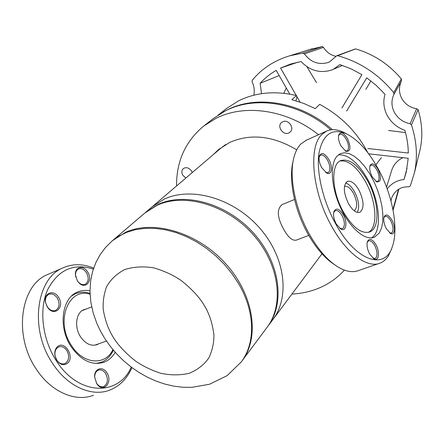 <?xml version="1.0" encoding="UTF-8"?>
<svg xmlns="http://www.w3.org/2000/svg" width="444" height="444" viewBox="0 0 444 444"><rect width="100%" height="100%" fill="white"/><g stroke="black" fill="none" stroke-linecap="round" stroke-linejoin="round"><path stroke-width="0.67" d="M296.592 240.026C292.724 241.159 288.533 237.795 284.027 229.931C277.173 217.665 276.518 209.218 282.062 204.601L282.445 204.445M164.413 199.017C191.514 186.402 233.217 198.224 259.135 227.456C285.22 256.571 290.259 296.82 272.81 319.663C290.259 296.82 285.22 256.571 259.135 227.456C233.217 198.224 191.514 186.402 164.413 199.017L152.259 206.704L164.413 199.017M225.696 144.522L220.901 148.135L145.926 212.104L158.147 204.395C185.42 191.747 227.528 203.785 253.768 233.35C280.175 262.787 285.364 303.385 267.832 326.329L267.427 326.867M104.54 338.128L100.366 330.88L96.809 323.31L93.135 312.809L90.826 302.092L89.977 291.303L90.665 280.625L92.668 271.228L95.793 262.715L100.094 254.739L105.528 247.463L112.01 241.042L118.959 236.086L126.856 232.262L135.592 229.659L145.027 228.349L154.995 228.383L165.334 229.77L175.852 232.512L186.352 236.574L196.642 241.891L206.521 248.368L215.801 255.894L224.298 264.324L231.862 273.493L238.339 283.228C255.261 311.411 255.7 343.151 241.159 362.054L227.089 375.674L209.551 384.243L191.88 387.34L182.823 387.251L173.732 386.136L164.707 384.038L155.827 381.008L147.186 377.095L138.867 372.361L130.947 366.866L123.51 360.678L116.639 353.862L110.401 346.498L104.873 338.655M218.176 115.046L226.823 108.281L238.639 100.821C255.872 92.352 275.163 90.604 296.52 95.571L296.892 97.131L295.97 100.794M223.238 111.999L226.923 110.029C256.743 94.522 301.321 101.948 332.34 129.681M296.52 95.571L291.863 99.672L303.707 103.408L315.251 108.614L319.68 104.384C340.72 115.651 356.754 131.746 367.787 152.658M145.416 212.548L145.926 212.104M339.91 161.006C348.396 159.94 356.915 166.805 365.468 181.607C376.473 201.104 378.327 227.528 368.348 232.362M343.501 212.143C331.69 191.597 330.552 164.358 340.659 160.606C349.323 158.158 358.28 164.879 367.543 180.769C378.843 200.771 380.453 227.9 369.846 231.885C361.66 234.293 352.88 227.711 343.501 212.143M358.946 190.082C354.917 183.25 351.054 180.364 347.352 181.424C342.984 185.259 343.362 192.674 348.49 203.668C352.536 210.445 356.366 213.303 359.979 212.249C364.38 208.369 364.036 200.982 358.946 190.082M357.309 212.404C359.751 207.287 358.835 200.427 354.573 191.825C351.748 186.857 348.756 183.927 345.599 183.022M371.517 237.895C382.5 231.391 380.02 201.304 367.527 179.099C357.925 162.36 348.224 154.273 338.422 154.839M112.587 240.559L125.708 232.229C153.813 219.469 197.991 232.673 225.907 263.941C253.985 295.082 260.001 337.418 242.058 360.844L241.603 361.449M242.058 360.844L267.022 327.411C284.571 304.451 279.359 263.797 252.897 234.304C226.607 204.69 184.432 192.613 157.132 205.267L144.899 212.981L113.159 240.065M115.19 352.27C112.471 357.015 108.819 360.306 104.235 362.154C92.235 365.878 81.202 360.722 71.129 346.692C57.925 327.206 61.821 297.985 77.428 292.063C81.363 290.359 85.542 289.965 89.971 290.881M93.334 269.07C73.377 262.854 58.114 269.797 47.552 289.893C38.833 309.529 42.297 339.344 56.388 360.889C78.383 395.948 118.715 396.498 131.241 367.088M93.651 268.126C82.934 263.686 72.699 263.608 62.948 267.882C36.291 278.277 29.176 329.226 52.536 363.336C67.438 386.574 91.825 397.186 109.679 390.132C119.68 386.191 127.095 378.682 131.935 367.61M96.67 383.533L94.622 376.962C94.05 368.526 102.708 365.684 106.843 372.732C113.348 382.129 103.274 393.673 96.859 383.821L96.67 383.533M105.639 373.509C103.502 370.457 101.082 369.341 98.374 370.152C95.921 371.284 94.694 373.665 94.689 377.306L96.692 383.444C98.807 386.28 101.154 387.312 103.724 386.535C107.875 383.81 108.508 379.47 105.639 373.509M66.794 350.455C64.43 347.147 61.738 345.97 58.713 346.942L57.11 347.985C55.211 349.944 54.545 352.619 55.117 356.021L56.765 360.106C59.13 363.381 61.799 364.552 64.78 363.614L66.511 362.476C69.225 359.102 69.32 355.095 66.794 350.455M57.243 346.886C64.23 339.743 75.047 356.515 67.743 363.07C63.736 366.028 59.951 364.885 56.394 359.64L55.017 355.866C54.384 352.064 55.123 349.073 57.243 346.886M47.314 306.971L45.482 302.408C43.334 292.946 53.718 289.027 58.514 297.236C65.235 306.954 54.346 317.466 47.613 307.409L47.314 306.971M57.27 298.013C54.756 294.489 51.937 293.262 48.807 294.333C46.082 295.821 45.011 298.596 45.599 302.647L47.502 307.12C50 310.323 52.714 311.416 55.639 310.4C59.546 307.731 60.09 303.602 57.27 298.013M77.4 280.824L75.447 275.014C74.548 266.805 83.444 264.707 87.618 271.939C93.401 280.414 85.481 290.243 78.766 282.6L77.4 280.824M77.217 280.536L78.505 282.218C80.73 284.449 82.956 285.137 85.176 284.288C88.678 281.835 89.1 277.961 86.441 272.672C84.033 269.236 81.385 268.015 78.488 269.003C76.385 270.113 75.397 272.255 75.53 275.43L75.819 277.211M48.99 273.931L47.419 274.614C20.579 285.115 13.092 335.542 36.286 369.119C51.066 391.991 75.469 402.347 93.462 395.271M98.851 343.75L97.214 344.594C91.142 346.509 85.592 343.939 80.575 336.879C74.054 327.206 75.952 312.643 83.866 309.69L86.286 309.007M112.904 349.617C105.489 365.911 83.25 364.591 71.517 345.587C54.884 321.389 68.581 286.979 90.06 294.25M96.098 363.464L101.41 362.232C106.688 360.073 110.673 356.049 113.364 350.155M90.021 293.34C84.821 291.691 79.903 291.858 75.264 293.845L71.717 295.887M344.439 186.458C347.347 185.714 350.355 187.978 353.468 193.251C357.459 201.787 357.714 207.581 354.234 210.634L354.234 210.634M213.47 154.473L218.315 149.745L229.692 142.413C250.743 133.278 273.088 135.759 296.731 149.85M219.497 148.768L215.817 152.475M330.763 129.842C299.628 102.486 255.344 95.316 225.663 110.734L213.658 118.293L203.757 126.029C185.464 141.242 176.401 161.222 176.562 185.969M291.924 294.067C299.728 293.673 307.204 292.269 314.363 289.838C326.129 285.803 336.147 279.237 344.411 270.13M318.52 134.726C287.035 109.529 244.627 103.613 215.901 118.398L203.757 126.029M185.82 178.066L182.795 175.225C181.396 172.533 181.579 170.318 183.328 168.576C186.291 166.855 189.055 167.71 191.608 171.129L192.252 172.577M288.894 132.934C283.322 135.858 276.623 126.557 281.452 122.583L282.662 121.778C288.178 118.814 294.938 128.016 290.215 132.04L288.894 132.934M322.122 253.951L320.951 255.183M334.077 264.347C324.869 258.28 316.333 248.44 308.463 234.832C294.627 210.85 288.295 179.42 293.107 161.211M378.682 263.592L358.857 270.424C353.108 272.749 346.42 271.761 338.794 267.471C328.499 261.377 318.897 250.644 309.984 235.281C295.365 209.94 288.711 176.69 293.861 157.664C295.393 151.715 297.758 147.131 300.943 143.912L306.549 140.099M391.647 248.679L388.517 255.7C386.352 259.202 383.633 261.638 380.347 263.02C367.893 268.731 347.064 254.085 332.007 226.884C312.243 192.629 307.997 147.058 321.795 134.565L326.373 131.196C331.241 128.932 336.763 129.187 342.946 131.973L346.62 133.899M383.899 217.588L385.009 216.4C386.818 215.901 388.744 217.394 390.77 220.873C393.09 225.619 393.623 229.393 392.368 232.195L391.453 233.011L389.654 232.889M369.819 166.389L370.857 165.229C372.721 164.702 374.714 166.272 376.845 169.935C379.143 174.647 379.642 178.272 378.344 180.808L377.611 181.418L375.918 181.363M338.528 135.714L339.693 134.304C341.758 133.705 343.961 135.381 346.298 139.349C348.695 144.244 349.151 147.935 347.663 150.416L347.008 150.921L345.077 150.866M319.119 156.899L320.529 155.134C322.782 154.457 325.136 156.171 327.589 160.273C330.12 165.401 330.558 169.319 328.904 172.033L328.138 172.622L325.746 172.477M333.699 212.493L335.22 210.672C337.418 210.029 339.677 211.649 342.002 215.534C344.561 220.701 345.038 224.797 343.434 227.822L342.418 228.654L339.86 228.399M367.199 242.335L368.542 240.853C370.501 240.304 372.538 241.819 374.647 245.393C377.095 250.355 377.622 254.368 376.229 257.426L375.152 258.375L372.954 258.153M336.996 156.199L340.315 153.652L344.561 152.736L349.334 153.668L354.417 156.371L359.607 160.689L364.679 166.417L369.441 173.31L373.704 181.085L377.306 189.433L380.103 198.024L381.99 206.521L382.878 214.591L382.722 221.906L381.501 228.149L379.259 233.039L374.514 237.163C365.49 241.247 350.199 228.516 340.692 207.97C331.102 187.485 329.687 164.186 336.996 156.199M378.233 168.887C392.468 194.827 398.912 228.427 392.346 246.575C385.237 270.49 356.288 261.583 335.93 224.342C323.11 201.471 316.267 172.494 318.881 153.685C322.583 134.543 331.651 127.866 346.092 133.655C357.759 139.427 368.47 151.171 378.233 168.887M386.302 228.688C383.999 224.109 383.255 220.174 384.088 216.888C385.903 213.608 388.522 214.685 391.93 220.113C395.876 226.973 394.971 236.014 390.504 233.433L386.302 228.688M372.205 176.784C370.007 172.433 369.269 168.726 369.991 165.668C371.8 162.393 374.464 163.57 377.994 169.197C381.601 177.889 381.185 182.107 376.74 181.851L372.205 176.784M340.964 145.91C338.783 141.653 338.028 137.99 338.694 134.926C340.648 131.258 343.578 132.478 347.497 138.595C351.198 147.458 350.682 151.709 345.937 151.36L340.964 145.91M321.639 167.549C319.375 163.187 318.592 159.357 319.297 156.06C321.428 151.887 324.614 153.025 328.854 159.474C333.117 166.794 331.762 175.818 326.69 173.043L321.639 167.549M336.23 223.948C333.844 219.336 333.061 215.246 333.888 211.683C336.058 207.487 339.188 208.491 343.284 214.707C347.757 222.305 346.165 232.195 340.837 229.032L336.23 223.948M369.669 254.04C367.26 249.306 366.5 245.16 367.399 241.603C369.391 237.906 372.216 238.9 375.874 244.583C380.164 251.915 378.854 261.793 373.876 258.769L369.669 254.04M393.961 94.367L401.465 80.93C398.74 86.741 398.801 92.519 401.648 98.263C404.911 104.079 409.906 107.57 416.639 108.736L410.095 123.748C403.08 122.272 397.83 118.454 394.333 112.299C391.308 106.227 391.181 100.25 393.961 94.367L393.75 92.646C378.566 74.159 359.862 61.844 337.634 55.705L336.757 55.733L329.598 61.849L327.888 62.582C318.492 65.096 310.667 62.199 304.418 53.896L302.869 53.13L289.793 55.778C274.386 60.401 261.855 68.57 252.209 80.281L252.092 81.879C254.168 86.058 254.751 90.504 253.84 95.205M346.647 111.067L366.727 77.833L376.373 85.52L385.015 94.328C382.928 101.504 383.66 108.541 387.207 115.451C391.164 122.566 397.036 127.511 404.839 130.297C407.048 137.89 408.208 145.46 408.319 153.019L367.688 148.496M298.257 62.082L280.558 68.043L291.098 63.892L301.076 61.572C310.023 70.779 320.224 73.582 331.674 69.991L333.466 69.203L339.904 64.591L351.137 68.892L361.893 74.648L341.941 107.942M405.477 132.601L388.544 130.453M365.795 89.455L370.912 80.93M316.478 82.617L306.887 66.678M280.558 68.043L296.259 95.504M296.681 96.237L300.016 102.076M289.804 94.15L276.185 70.38C270.113 73.92 264.763 78.227 260.134 83.294L261.544 93.667M387.179 188.878C391.608 183.305 397.219 180.192 404.023 179.543L406.299 171.839L408.219 158.292L368.664 153.807M390.998 201.082L391.475 198.429C394.738 190.382 400.544 186.519 408.891 186.841L410.25 186.047L414.48 172.611C417.81 157.198 416.799 141.297 411.46 124.908L410.095 123.748M279.154 75.563L260.134 83.294M283.772 93.296L286.28 87.995M402.924 157.692C397.147 160.467 393.345 164.879 391.519 170.929L386.558 187.179M404.023 179.543L407.076 168.143M302.869 53.13L322.35 46.553L309.257 49.667M304.418 53.896L323.471 47.391C326.518 52.198 330.697 55.178 336.008 56.344M393.75 92.646L401.343 78.915C388.877 64.175 373.626 54.168 355.594 48.912L337.634 55.705M419.314 152.808L420.096 149.606C422.899 136.674 422.233 123.354 418.098 109.64L411.46 124.908M323.471 47.391L322.35 46.553M355.466 48.895L336.757 55.733M401.465 80.93L401.393 79.01M418.059 109.568L416.639 108.736M113.62 337.801C108.791 330.458 105.356 321.206 103.308 310.051C102.686 302.342 103.752 294.627 106.505 286.913C110.55 279.57 116.628 273.782 124.736 269.552C133.827 266.711 143.512 266.156 153.802 267.882C163.803 270.779 172.81 274.903 180.825 280.258C191.686 288.866 199.473 297.219 204.185 305.322C209.191 313.325 212.437 323.154 213.919 334.815C214.041 342.751 212.349 350.449 208.852 357.903C204.057 364.785 197.441 369.935 189 373.354C179.814 375.396 170.341 375.352 160.578 373.232C151.204 370.146 142.829 366.072 135.453 361.005C125.441 352.98 118.165 345.243 113.62 337.801M75.264 293.845L72.844 294.899M97.591 363.481L99.911 362.742M398.534 189.266L392.918 209.407M321.983 253.802L267.832 326.329M369.846 231.885L369.053 232.179M359.662 212.371L359.979 212.249M94.689 377.306L94.622 376.962M75.53 275.43L75.447 275.014M104.235 362.154L102.681 362.687M96.692 383.444L96.859 383.821M47.502 307.12L47.613 307.409M78.505 282.218L78.766 282.6M62.948 267.882L47.419 274.614M103.724 386.535L103.33 386.663M64.78 363.614L64.391 363.753M55.639 310.4L55.356 310.517M97.214 344.594L96.498 344.849M308.78 235.381L296.215 240.171M294.533 199.484L282.062 204.606M392.346 246.575L391.247 249.894M338.606 135.281L338.694 134.926M319.186 156.521L319.297 156.06M333.783 212.093L333.888 211.683M305.677 140.493L326.373 131.196M373.559 237.507L374.514 237.163M346.092 133.655L342.946 131.973M389.843 233.028L390.504 233.433M376.146 181.518L376.74 181.851M345.277 150.999L345.937 151.36M325.863 172.555L326.69 173.043M339.921 228.444L340.837 229.032M373.065 258.242L373.876 258.769M381.396 157.648L375.896 164.741M342.479 65.429L332.811 69.508M312.387 48.685L289.793 55.778M328.721 62.254L327.888 62.582M420.096 149.606L414.48 172.611M391.636 197.869L391.475 198.429M393.062 210.167L398.934 189.039M106.438 341.031L94.7 345.232M91.68 306.898L82.207 310.6"/></g></svg>

